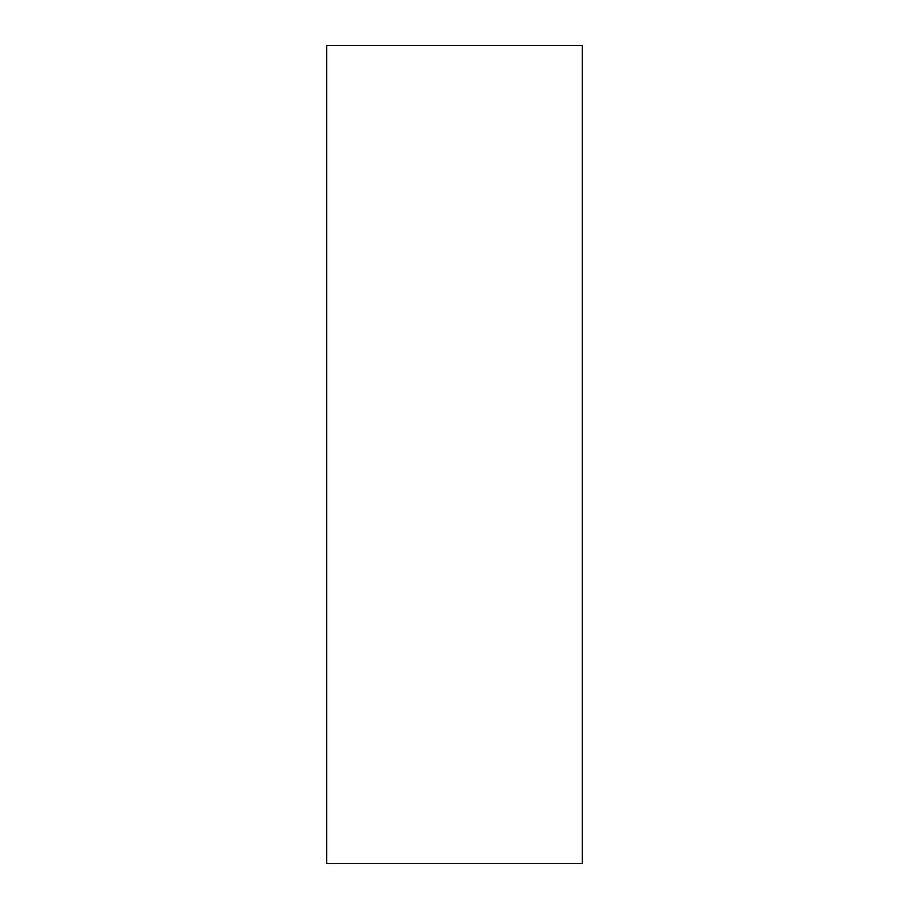 <?xml version="1.0" encoding="UTF-8"?>
<svg xmlns="http://www.w3.org/2000/svg" width="909" height="909" viewBox="0 0 909 909"><rect width="100%" height="100%" fill="white"/><g stroke="black" fill="none" stroke-linecap="round" stroke-linejoin="round"><path stroke-width="1.36" d="M326.672 45.45L326.672 863.55L582.328 863.55L582.328 45.45L326.672 45.45"/></g></svg>
